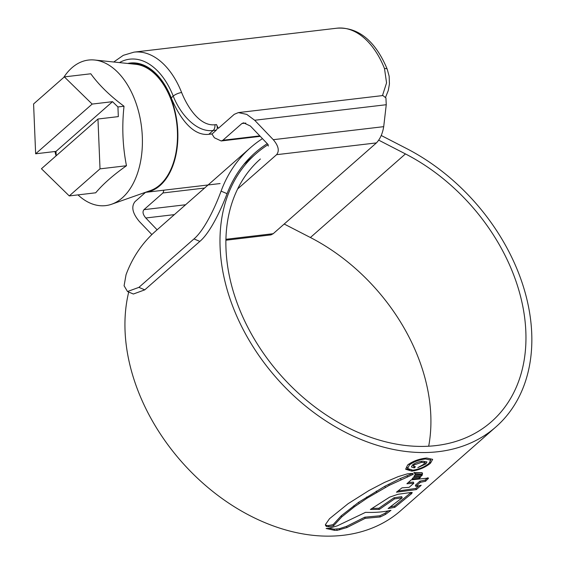 <?xml version="1.0" encoding="UTF-8"?>
<svg xmlns="http://www.w3.org/2000/svg" width="564" height="564" viewBox="0 0 564 564"><rect width="100%" height="100%" fill="white"/><g stroke="black" fill="none" stroke-linecap="round" stroke-linejoin="round"><path stroke-width="0.85" d="M113.738 62.005L123.312 55.321L134.028 52.142A75.802 46.361 83.3 0 1 181.629 92.524L181.883 93.152C188.32 108.838 200.544 126.399 214.947 124.75L216.491 124.566C217.619 127.006 217.57 128.853 216.329 130.101L211.993 134.056L214.391 137.778L221.187 140.965L222.886 140.246L259.828 135.889M211.951 133.95L208.821 134.317C192.373 136.284 179.225 116.952 171.463 98.439L171.23 97.868A65.438 40.016 -96.7 0 0 130.15 63.041A65.438 40.016 -96.7 0 0 127.683 63.457M382.47 95.598L386.566 82.866L384.5 68.582A75.802 46.361 -96.7 0 0 336.898 28.2L134.028 52.142M245.826 123.079L241.878 123.544L243.577 122.832L250.374 126.019L267.949 144.377L268.316 146.048M254.674 120.252L246.75 114.386L238.361 112.603L382.942 95.542L385.924 97.96L386.255 104.721L254.674 120.252L273.279 139.689C278.51 145.893 279.61 150.891 276.586 154.684L237.634 188.947M276.586 154.684L376.428 142.903C380.129 139.026 382.554 133.612 383.703 126.66L386.255 104.721M376.428 142.903L273.195 233.707L270.967 234.892L225.889 240.215M241.878 123.544L222.886 140.246M174.375 214.623L145.808 217.993L157.116 229.809M145.808 217.993C142.903 214.553 142.29 211.775 143.968 209.667L185.598 204.753M204.591 188.045L162.961 192.958L143.968 209.667M162.961 192.958L163.927 190.188M145.554 192.352L135.036 201.609C131.003 206.671 132.477 213.333 139.449 221.603L151.864 234.575M238.361 112.603L234.272 114.316L218.303 128.366L216.491 124.566M216.329 130.101L213.199 130.467C196.787 132.744 180.459 114.612 173.233 96.113A69.323 42.399 -96.7 0 0 119.441 62.604M130.037 63.704A64.79 39.621 83.3 0 1 130.228 63.683A64.79 39.621 83.3 0 1 171.125 98.735A64.79 39.621 83.3 0 1 145.413 192.366A64.79 39.621 83.3 0 1 145.223 192.394M77.98 194.89A73.285 44.817 -96.7 0 0 111.672 204.217A73.285 44.817 -96.7 0 0 134.761 99.701A73.285 44.817 -96.7 0 0 94.653 60.017A73.285 44.817 -96.7 0 0 63.718 77.451M69.259 195.919L100.018 168.862L97.967 119.018L41.44 168.742L69.259 195.919L95.704 192.796C103.057 184.033 113.315 175.016 126.47 165.738C122.635 146.259 121.817 126.421 124.017 106.229C109.924 95.767 98.855 84.945 90.797 73.778L64.352 76.894L33.586 103.959L35.645 153.796L92.172 104.072L64.352 76.894M111.672 204.217L150.581 190.505A64.141 39.226 -96.7 0 0 170.793 99.024A64.141 39.226 -96.7 0 0 135.684 64.296L94.653 60.017M54.962 151.519A73.285 44.817 -96.7 0 0 56.076 155.861M92.172 104.072L112.532 101.675L117.932 106.948L124.017 106.229M35.645 153.796L56.005 151.392L56.188 155.77M97.967 119.018L118.327 116.614L117.932 106.948M100.018 168.862L126.47 165.738M56.005 151.392L112.532 101.675M428.696 446.173A174.932 127.52 48.7 0 0 418.326 357.717A174.932 127.52 48.7 0 0 310.404 237.514L284.2 224.028M260.385 158.992A174.932 127.52 48.7 0 0 238.466 306.562A174.932 127.52 48.7 0 0 491.455 421.696A174.932 127.52 48.7 0 0 513.374 274.118A174.932 127.52 48.7 0 0 405.453 153.916L378.74 140.168M268.161 144.631A181.798 132.526 48.7 0 0 255.844 153.831A181.798 132.526 48.7 0 0 233.066 307.204A181.798 132.526 48.7 0 0 495.989 426.849A181.798 132.526 48.7 0 0 518.767 273.484A181.798 132.526 48.7 0 0 406.609 148.558L381.243 135.501M128.719 292.039A181.798 132.526 48.7 0 0 138.025 390.803A181.798 132.526 48.7 0 0 400.948 510.448L495.989 426.849M413.158 474.134L411.769 473.492L407.377 473.852L398.332 476.58L384.486 482.431L368.905 490.567L348.087 503.708L329.524 518.697L325.576 524.379L325.837 525.944L326.81 526.579L328.953 526.741L333.606 525.768L341.735 516.913L354.27 506.895L367.101 498.167L389.231 485.35L413.264 474.324M325.562 525.486L325.47 524.999M415.069 474.543L422.471 474.098L422.457 473.161L421.971 472.695L413.8 472.71L414.829 473.104L415.069 474.543M414.716 472.413L415.16 473.57L414.688 472.745M414.611 475.353L422.358 474.987L421.252 476.164L413.884 476.552L414.611 475.353M413.32 477.56L420.638 477.13L419.419 478.371L412.115 478.878L413.32 477.56M415.83 486.387L421.202 485.266L416.324 489.594L396.436 492.196L402.019 487.832L409.133 487.331L413.807 483.256L406.898 483.75L411.248 479.851L428.584 478.053L425.573 481.254L420.356 482.333L415.83 486.387L415.379 485.223L419.898 481.17L420.356 482.333M411.487 493.747L394.828 507.318L388.11 508.538L402.174 497.815L394.511 498.893L379.297 509.419L370.372 509.475L389.668 497.124L398.064 494.261L411.156 492.457L411.487 493.747L412.256 492.555L411.156 492.457M390.972 510.3C383.534 512.02 375.053 512.697 365.528 512.345L337.223 525.881L328.833 528.285L326.126 528.51L334.551 530.336L337.209 530.35L346.952 527.537L365.204 518.344L380.277 516.948L385.543 514.389L390.972 510.3M411.84 471.13C419.186 470.024 425.397 467.38 430.487 463.206L432.673 459.35L426.722 458.038C419.249 458.807 412.897 461.112 407.659 464.969L405.65 469.234L411.84 471.13L411.487 470.221M262.457 138.638A189.962 138.476 48.7 0 0 250.458 147.705L155.41 231.303A189.962 138.476 48.7 0 0 126.04 274.731L124.087 285.772L127.506 291.525L138.906 287.365L144.758 289.854L133.372 294.02L127.513 291.525M267.265 143.665A183.096 133.471 48.7 0 0 254.991 152.858A183.096 133.471 48.7 0 0 227.073 193.678C221.553 208.377 210.583 232.382 199.839 241.406L193.988 238.91L138.906 287.365M193.988 238.91C204.676 229.936 215.681 205.987 221.081 191.126L227.073 193.678M250.458 147.705A189.962 138.476 48.7 0 0 221.081 191.126M199.839 241.406L144.758 289.854M430.092 462.205L430.487 463.206M409.767 470.031L405.868 468.952M412.904 470.186L407.638 468.585L409.386 464.976C413.835 461.662 419.249 459.66 425.637 458.983L430.741 460.182L428.88 463.46C424.544 467.006 419.221 469.248 412.904 470.186M425.326 458.179L425.637 458.983M329.136 528.221L334.099 529.187L339.359 528.701L346.5 526.388L364.76 517.195L379.826 515.785L385.092 513.219L388.272 510.836M379.826 515.785L380.277 516.948M364.76 517.195L365.204 518.344M334.099 529.187L334.551 530.336M390.26 506.958L394.377 506.148L411.029 492.569M402.174 497.815L401.723 496.651L394.06 497.737L378.846 508.263L372.219 508.39M394.377 506.148L394.828 507.318M394.06 497.737L394.511 498.893M378.846 508.263L379.297 509.419M398.67 490.934L415.865 488.41L418.819 485.808M427.554 477.786L425.122 480.077L419.898 481.17M413.807 483.256L413.363 482.1L408.315 482.516M415.865 488.41L416.324 489.594M427.632 477.99L428.005 478.963M425.122 480.077L425.573 481.254M416.866 477.419L413.229 477.666M418.996 477.278L419.419 478.371M415.605 475.346L414.603 475.374M420.843 475.114L421.252 476.164M422.069 472.752L414.625 473.393M422.02 472.949L422.471 474.098M412.862 473.379L400.525 478.434L384.874 486.246L358.612 502.291L341.283 515.743L333.155 524.605L333.606 525.768M333.155 524.605L328.502 525.577L328.953 526.741M328.502 525.577L326.359 525.408L326.81 526.579M326.359 525.408L325.379 524.774M417.818 467.626L425.799 463.975L426.997 461.93L422.986 461.204C418.869 461.5 415.358 462.769 412.453 464.997L411.424 466.971L414.202 467.916L415.456 466.816L413.511 466.188L414.23 464.87L421.689 462.311L424.685 462.797L423.839 464.25L417.818 467.626M413.962 466.583L414.202 467.916M413.87 463.939L414.23 464.87M425.355 462.825L425.799 463.975M214.947 124.75A6.479 3.962 83.3 0 1 213.199 130.467L208.821 134.317M171.23 97.868L173.233 96.113A6.479 2.037 158.4 0 1 181.629 92.524M273.279 139.689L383.703 126.66M225.91 239.291L273.195 233.707M384.5 68.582A6.479 2.037 -21.6 0 1 387.221 69.182C377.062 44.662 360.706 26.621 336.898 28.2M405.453 153.916L310.404 237.514M408.985 463.939L409.386 464.976M385.092 513.219L385.543 514.389M346.5 526.388L346.952 527.537M339.359 528.701L339.803 529.85M336.764 529.194L337.209 530.35M410.719 492.844L411.177 494.022M407.046 475.6L407.49 476.749M400.525 478.434L400.969 479.583M388.779 484.194L389.231 485.35M384.874 486.246L385.318 487.395M376.244 491.124L376.696 492.28M366.649 497.004L367.101 498.167M358.612 502.291L359.064 503.448M353.818 505.732L354.27 506.895M341.283 515.743L341.735 516.913M421.329 461.387L421.689 462.311M221.187 140.965L260.265 136.347M385.607 97.184L388.272 90.529L389.449 83.944L389.139 76.203L387.221 69.182M135.804 63.027L130.228 63.683M220.094 183.554L145.413 192.366M255.844 153.831L243.944 164.3M407.638 468.585L407.187 467.429M430.741 460.182L430.297 459.033M424.685 462.797L424.241 461.648M413.504 466.188L413.059 465.039"/></g></svg>

